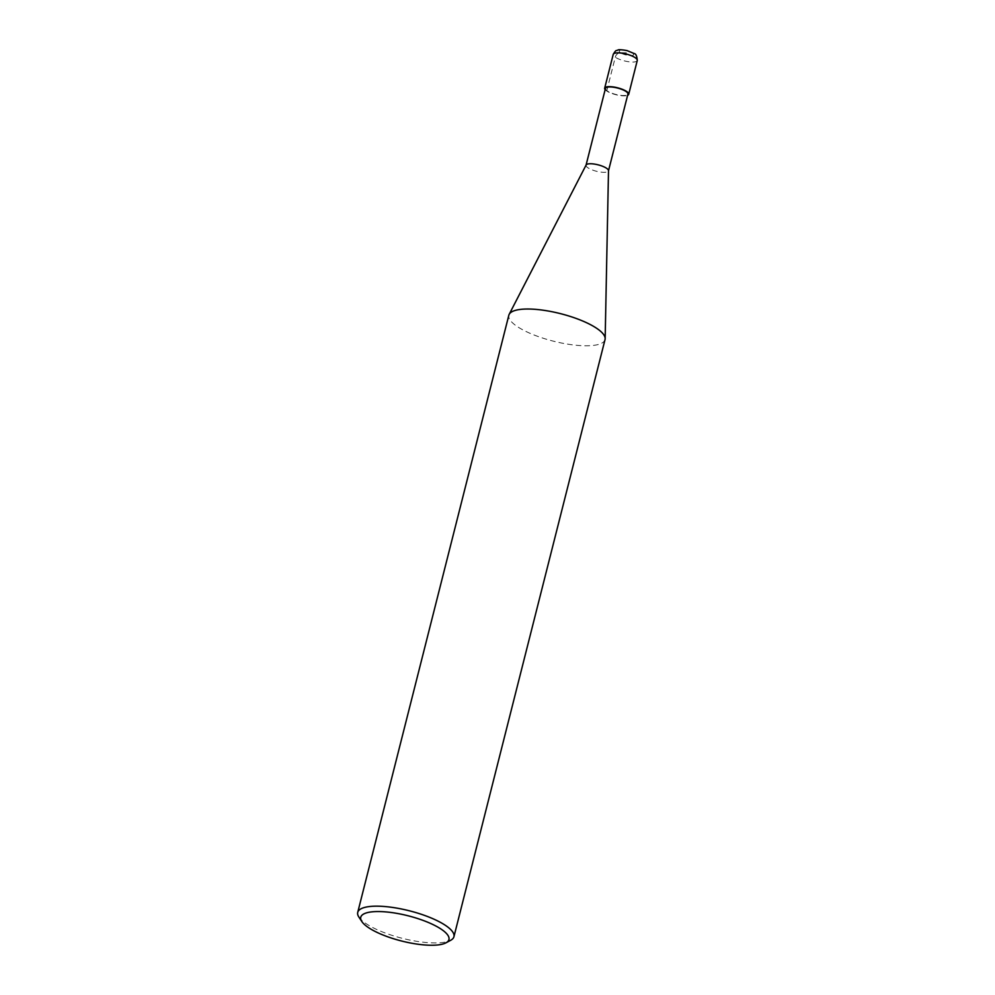 <?xml version="1.0" encoding="UTF-8"?>
<svg xmlns="http://www.w3.org/2000/svg" width="995" height="995" viewBox="0 0 995 995"><rect width="100%" height="100%" fill="white"/><g stroke="black" fill="none" stroke-linecap="round" stroke-linejoin="round"><path stroke-width="0.75" stroke-dasharray="4.97 3.73" d="M605.47 88.406A11.579 3.321 -165.8 0 0 607.398 91.018A11.579 3.321 14.2 0 0 619.624 95.209A11.579 3.321 14.2 0 0 627.92 94.077M586.117 164.996A11.579 3.321 -165.8 0 0 586.03 165.207A11.579 3.321 -165.8 0 0 587.97 167.819A11.579 3.321 14.2 0 0 600.184 172.011A11.579 3.321 14.2 0 0 608.48 170.879L608.505 170.779M605.035 339.581A49.613 14.204 14.2 0 1 569.488 344.419A49.613 14.204 14.2 0 1 517.114 326.447A49.613 14.204 -165.8 0 1 508.831 315.241M358.884 917.067A49.613 14.204 -165.8 0 0 366.011 923.609A49.613 14.204 14.2 0 0 411.209 940.325A49.613 14.204 14.2 0 0 450.685 940.287M605.159 89.637A12.4 3.557 -165.8 0 0 606.739 91.005A12.4 3.557 -165.8 0 0 617.659 95.11A12.4 3.557 -165.8 0 0 627.596 95.321M606.739 91.005L615.283 57.212A4.963 3.719 124 0 1 620.432 52.698L626.415 52.834M620.432 52.698A7.438 2.127 14.2 0 1 622.323 50.086A7.438 2.127 14.2 0 1 632.385 52.984A7.438 2.127 14.2 0 1 630.494 55.596A7.438 2.127 14.2 0 1 620.432 52.698M637.273 60.484A12.4 3.557 14.2 0 1 628.38 61.702A12.4 3.557 14.2 0 1 615.283 57.212A12.4 3.557 14.2 0 1 613.218 54.402"/><path stroke-width="1.49" d="M608.505 170.779L627.92 94.077A11.579 3.321 14.2 0 0 625.979 91.465A11.579 3.321 -165.8 0 0 613.766 87.274A11.579 3.321 -165.8 0 0 605.47 88.406L586.067 165.095M605.159 338.636L608.505 170.667A11.579 3.321 14.2 0 0 606.552 168.267A11.579 3.321 -165.8 0 0 594.687 164.125A11.579 3.321 -165.8 0 0 586.117 164.996L509.179 314.345A49.613 14.204 -165.8 0 0 508.831 315.241L357.727 912.39A49.613 14.204 -165.8 0 0 358.884 917.067L361.832 921.532A45.484 13.022 -165.8 0 0 368.361 927.527A45.484 13.022 14.2 0 0 409.791 942.862A45.484 13.022 14.2 0 0 445.971 942.825L450.685 940.287A49.613 14.204 14.2 0 0 453.931 936.73L605.035 339.581A49.613 14.204 14.2 0 0 605.159 338.636A49.613 14.204 14.2 0 0 596.751 328.362A49.613 14.204 -165.8 0 0 545.919 310.627A49.613 14.204 -165.8 0 0 509.179 314.345M453.931 936.73A49.613 14.204 14.2 0 0 445.648 925.512A49.613 14.204 -165.8 0 0 393.274 907.539A49.613 14.204 -165.8 0 0 357.727 912.39M361.832 921.532A45.484 13.022 -165.8 0 1 387.03 912.017A45.484 13.022 -165.8 0 1 441.357 929.28A45.484 13.022 14.2 0 1 445.971 942.825M627.596 95.321A12.4 3.557 -165.8 0 0 628.716 94.289A12.4 3.557 -165.8 0 0 626.651 91.478A12.4 3.557 -165.8 0 0 613.554 86.988A12.4 3.557 -165.8 0 0 604.674 88.194A12.4 3.557 -165.8 0 0 605.159 89.637M637.273 60.484C636.937 55.956 635.842 53.618 633.989 53.481L627.049 50.583C621.377 49.613 618.281 49.451 617.758 50.098C616.49 51.205 616.564 48.668 613.218 54.402A12.4 3.557 14.2 0 1 622.099 53.195A12.4 3.557 14.2 0 1 635.196 57.685A12.4 3.557 14.2 0 1 637.273 60.484L628.716 94.289M613.218 54.402L604.674 88.194"/></g></svg>
